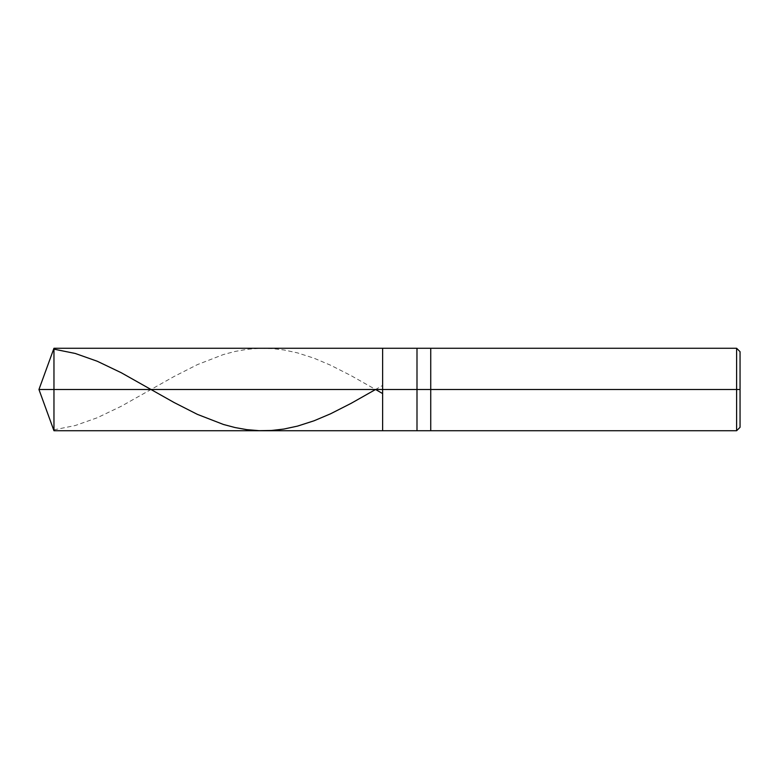 <?xml version="1.0" encoding="UTF-8"?>
<svg xmlns="http://www.w3.org/2000/svg" width="779" height="779" viewBox="0 0 779 779"><rect width="100%" height="100%" fill="white"/><g stroke="black" fill="none" stroke-linecap="round" stroke-linejoin="round"><path stroke-width="0.58" stroke-dasharray="3.9 2.92" d="M382.625 389.5L382.625 348.262L382.625 430.738L382.625 389.5L38.95 389.5L53.965 389.5L53.965 430.738L53.965 348.262L53.965 389.5L53.965 348.262L53.965 389.5L382.625 389.5L382.625 348.262L382.625 430.738L382.625 348.262L382.625 389.5L416.999 389.5L416.999 430.738L416.999 389.5L382.625 389.5M740.05 389.5L740.05 351.699L740.05 427.301L740.05 389.5L736.613 389.5L736.613 430.738L736.613 389.5L430.738 389.5L430.738 430.738L430.738 389.5L416.999 389.5L416.999 430.738L416.999 348.262L416.999 389.5L416.999 348.262L416.999 389.5L430.738 389.5L430.738 430.738L430.738 348.262L430.738 389.5L430.738 348.262L430.738 389.5L736.613 389.5L736.613 430.738L736.613 348.262L736.613 389.5L736.613 348.262L736.613 389.5L740.05 389.5L740.05 351.699L740.05 389.5M53.965 429.833L75.232 425.538L97.2 417.778L121.212 406.287L174.058 376.5L197.389 364.63L223.466 354.523L235.131 351.436L246.797 349.362L259.154 348.33L271.511 348.525L283.858 349.946L297.588 352.906L314.054 358.213L330.53 365.185L351.115 375.653L375.566 389.5L381.992 385.79"/><path stroke-width="1.17" d="M740.05 351.699L736.613 348.262L53.965 348.262L38.95 389.5L53.965 389.5L53.965 430.738L53.965 389.5L53.965 430.738L53.965 389.5L382.625 389.5L382.625 430.738L382.625 348.262L382.625 389.5L38.95 389.5L53.965 430.738L736.613 430.738L740.05 427.301M53.965 389.5L53.965 348.262L53.965 389.5M382.625 389.5L382.625 430.738L382.625 389.5L416.999 389.5L416.999 430.738L416.999 389.5L416.999 430.738L416.999 389.5L430.738 389.5L430.738 430.738L430.738 389.5L430.738 430.738L430.738 389.5L736.613 389.5L736.613 430.738L736.613 389.5L736.613 430.738L736.613 389.5L740.05 389.5L740.05 427.301L740.05 351.699L740.05 389.5L736.613 389.5L736.613 348.262L736.613 389.5L430.738 389.5L430.738 348.262L430.738 389.5L416.999 389.5L416.999 348.262L416.999 389.5L382.625 389.5L382.625 348.262L382.625 389.5M416.999 389.5L416.999 348.262L416.999 389.5M430.738 389.5L430.738 348.262L430.738 389.5M736.613 389.5L736.613 348.262L736.613 389.5M53.965 349.167L75.232 353.462L97.2 361.222L121.212 372.713L174.058 402.5L197.389 414.37L223.466 424.477L235.131 427.564L246.797 429.638L259.154 430.67L271.511 430.475L283.858 429.054L297.588 426.094L314.054 420.787L330.53 413.815L351.115 403.347L375.566 389.5L381.992 393.21"/></g></svg>
